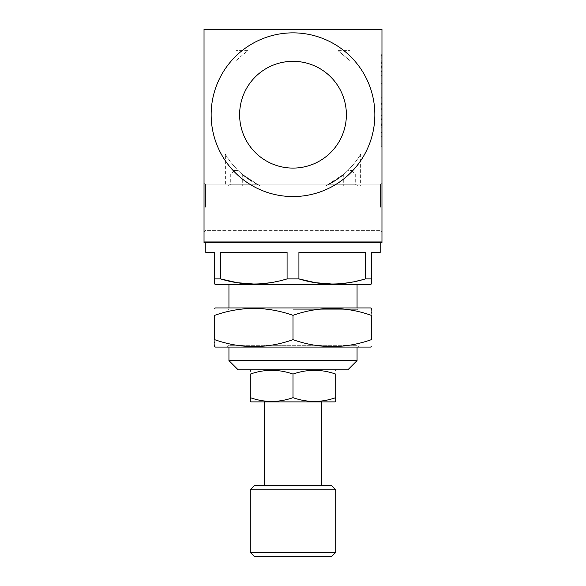 <?xml version="1.0" encoding="UTF-8"?>
<svg xmlns="http://www.w3.org/2000/svg" width="586" height="586" viewBox="0 0 586 586"><rect width="100%" height="100%" fill="white"/><g stroke="black" fill="none" stroke-linecap="round" stroke-linejoin="round"><path stroke-width="0.44" stroke-dasharray="2.93 2.2" d="M371.29 315.341C345.191 306.156 319.099 306.156 293 315.341C266.901 306.156 240.809 306.156 214.71 315.341L214.71 339.682C240.809 348.868 266.901 348.868 293 339.682C319.099 348.868 345.191 348.868 371.29 339.682L371.29 313.173M370.579 307.943L215.421 307.943M214.71 308.837L214.71 308.353M371.29 310.236L371.29 311.928M370.579 347.088L215.421 347.088M214.71 344.788L214.71 343.103M214.71 341.858L214.71 339.682M371.29 346.194L371.29 346.678M334.994 369.861L251.006 369.861L334.994 369.861M335.705 374.088C321.472 369.077 307.232 369.077 293 374.088C278.768 369.077 264.535 369.077 250.295 374.088L250.295 397.667C264.528 402.677 278.768 402.677 293 397.667C307.232 402.677 321.465 402.677 335.705 397.667L335.705 374.088M250.295 371.29L250.295 370.645M264.528 401.886L251.006 401.886M335.705 400.458L335.705 401.102M381.252 82.773L381.252 113.999L381.969 113.999L381.969 109.714L381.252 109.729L381.969 109.714L381.969 104.66L381.252 104.66L381.252 113.999L381.252 54.212L381.252 146.734L381.252 75.382L381.969 75.382L381.969 113.999L381.969 75.382L381.969 83.388L381.969 82.773L381.252 82.773L381.252 75.382L381.969 75.382L381.969 82.773M370.579 284.452L215.421 284.452M270.586 282.686L287.081 278.907L287.081 252.427L220.629 252.427L287.081 252.427L220.629 252.427L220.629 278.907L214.71 278.907L214.71 284.042M261.473 283.756L253.855 284.042M287.081 278.907L298.919 278.907L298.919 252.427L365.371 252.427L298.919 252.427L365.371 252.427L365.371 278.907L348.882 282.686M339.763 283.756L332.145 284.042M365.371 278.907L371.29 278.907L371.29 284.042M381.252 118.035L381.252 115.42L381.969 115.42L381.252 115.42L381.969 115.42L381.969 117.998L381.252 117.998L381.252 115.42L381.252 145.313L381.252 115.42L381.969 115.42L381.969 118.035L381.252 118.035L381.252 123.06L381.252 117.998L381.969 117.998L381.969 123.06L381.252 123.06L381.252 124.342L381.252 119.478L381.252 141.043L381.252 119.419L381.252 124.342L381.252 123.06L381.969 123.06L381.969 124.342L381.969 118.035M293 397.667L293 374.088M381.252 132.487L381.969 132.487L381.969 118.255L381.969 132.487L381.969 118.255L381.969 131.066L381.252 131.066L381.252 127.916L381.969 127.916L381.252 127.916L381.252 132.487L381.969 132.487L381.252 132.487L381.252 118.255L381.252 119.676L381.969 119.676L381.252 119.676L381.252 132.487L381.252 118.255L381.969 118.255L381.252 118.255L381.969 118.255L381.252 118.255L381.252 131.066L381.969 131.066L381.969 132.487M228.943 284.452L357.057 284.452L228.943 284.452M205.459 207.232L205.459 184.099L205.459 207.232M380.541 207.232L380.541 184.099L380.541 207.232M264.528 485.53L321.472 485.53L264.528 485.53M381.252 108.212L381.252 97.708L381.252 108.3L381.252 103.378L381.252 108.212L381.969 108.212L381.969 97.708L381.969 108.212M381.252 98.17L381.969 98.17M204.031 207.232L204.031 182.678L204.031 207.232M381.252 62.343L381.969 62.343L381.969 73.961L381.252 73.961L381.969 73.961L381.969 113.999L381.969 109.663L381.252 109.663L381.252 104.66L381.969 104.66L381.969 109.663M331.434 556.7L254.566 556.7M381.252 66.57L381.969 66.57L381.969 62.343M381.252 63.347L381.969 63.347M335.705 489.801L250.295 489.801M331.434 485.53L254.566 485.53M214.71 278.907L214.71 252.427L205.811 252.427M381.969 145.313L381.969 115.42L381.969 145.313L381.252 145.313L381.969 145.313M381.969 119.427L381.969 141.043L381.969 119.427L381.252 119.419L381.969 119.427M380.189 252.427L371.29 252.427L371.29 278.907M381.969 66.57L381.969 73.961L381.252 73.961L381.969 73.961L381.969 113.999L381.969 54.212L381.252 54.212L381.969 54.212L381.969 113.999L381.252 113.999L381.969 113.999L381.969 115.42L381.252 115.42L381.969 115.42L381.252 115.42L381.969 115.42L381.969 146.734L381.252 146.734L381.969 146.734L381.969 113.999L381.252 113.999L381.969 113.999L381.252 113.999L381.969 113.999L381.969 55.633L381.969 113.999L381.252 113.999L381.969 113.999L381.252 113.999L381.969 113.999L381.252 113.999L381.252 109.663M381.252 74.671L381.252 81.967L381.252 74.671L381.969 74.671L381.969 81.967L381.969 71.448L381.252 71.448M381.252 125.763L381.252 136.355L381.252 125.763L381.969 125.763L381.969 136.355L381.969 125.763M381.969 29.3L204.031 29.3L204.031 242.816L381.969 242.816L381.969 29.3M374.85 114.71A81.85 81.85 0 0 1 252.075 185.594A81.85 81.85 0 0 1 252.075 43.825A81.85 81.85 0 0 1 374.85 114.71A81.85 81.85 0 0 1 252.075 185.594A81.85 81.85 0 0 1 252.075 43.825A81.85 81.85 0 0 1 374.85 114.71M381.252 103.378L381.969 103.378L381.252 103.378M293 61.325A53.377 53.377 0 0 1 339.228 141.394A53.377 53.377 0 0 1 246.772 141.394A53.377 53.377 0 0 1 293 61.325A53.377 53.377 0 0 1 339.228 141.394A53.377 53.377 0 0 1 246.772 141.394A53.377 53.377 0 0 1 293 61.325A53.377 53.377 0 0 0 246.772 141.394A53.377 53.377 0 0 0 339.228 141.394A53.377 53.377 0 0 0 293 61.325M381.252 124.342L381.969 124.342L381.252 124.342M211.15 114.71A81.85 81.85 0 0 0 333.925 185.594A81.85 81.85 0 0 0 333.925 43.825A81.85 81.85 0 0 0 211.15 114.71M381.252 55.633L381.969 55.633L381.252 55.633M204.031 231.785L204.031 182.678L204.031 231.785L205.459 230.364L380.541 230.364L381.969 231.785L381.969 182.678L381.969 231.785L381.969 182.678L381.969 231.785L380.541 230.364L205.459 230.364L204.031 231.785M293 307.943L227.163 307.943L293 307.943M293 309.723L357.057 309.723L293 309.723M381.252 97.708L381.969 97.708M381.252 108.278L381.969 108.278M381.969 136.355L381.252 136.355M358.837 347.088L227.163 347.088L358.837 347.088L357.057 345.308L228.943 345.308L228.943 347.088M335.705 552.43L250.295 552.43M204.389 241.747L381.611 241.747L204.389 241.747L204.389 242.816L381.611 242.816L204.389 242.816M205.811 241.747L380.189 241.747L205.811 241.747L205.811 242.816M357.057 360.61L228.943 360.61M347.806 369.861L238.194 369.861M381.252 119.478L381.969 119.478M381.252 127.023L381.969 127.023M381.252 125.646L381.969 125.646M381.252 75.382L381.969 75.382L381.252 75.382M381.252 127.748L381.969 127.748M381.252 141.043L381.969 141.043M381.252 123.793L381.969 123.793M381.252 77.894L381.969 77.894L381.969 74.671M293 339.682L293 315.341M228.943 307.943L228.943 309.723L227.163 307.943M381.252 125.177L381.969 125.177M381.252 85.996L381.969 85.996M381.969 77.894L381.969 71.448M227.163 347.088L228.943 345.308L357.057 345.308L357.057 347.088M381.252 86.999L381.969 86.999M347.842 170.577L343.967 174.137L355.277 174.137L343.967 174.137L347.842 170.577L351.717 170.577L347.842 170.577M327.852 184.81L357.057 184.81L327.852 184.81L355.277 184.81L327.852 184.81L343.967 174.137L325.618 185.879L360.617 185.879L325.618 185.879C346.831 177.075 359.958 155.883 360.617 154.177C359.95 155.898 346.831 177.075 325.618 185.879C346.831 177.075 359.958 155.883 360.617 154.177C359.95 155.898 346.831 177.075 325.618 185.879L358.127 185.879L325.618 185.879L327.852 184.81M258.148 184.81L260.382 185.879L227.873 185.879L260.382 185.879L258.148 184.81L228.943 184.81L258.148 184.81L242.033 174.137L238.158 170.577L234.283 170.577L238.158 170.577L242.033 174.137L258.148 184.81L230.723 184.81L258.148 184.81M225.383 154.177C226.028 155.869 239.154 177.067 260.382 185.879C239.161 177.075 226.028 155.869 225.383 154.177L225.383 185.879L260.382 185.879L225.383 185.879M242.033 174.137L230.723 174.137L242.033 174.137M338.012 50.652L349.937 50.652L338.012 50.652C353.666 63.771 353.666 63.771 338.012 50.652C353.666 63.771 353.666 63.771 338.012 50.652M247.988 50.652L236.063 50.652L247.988 50.652C240.355 56.674 236.385 60.116 236.063 60.973C236.385 60.116 240.355 56.681 247.988 50.652M325.618 185.879C337.148 179.499 343.184 175.654 343.711 174.357C343.154 175.675 337.126 179.514 325.618 185.879C337.148 179.499 343.184 175.654 343.711 174.357C343.154 175.675 337.126 179.514 325.618 185.879L343.711 185.879L325.618 185.879M260.382 185.879C248.86 179.506 242.831 175.661 242.289 174.357C242.831 175.661 248.86 179.506 260.382 185.879L242.289 185.879L260.382 185.879M381.969 125.712L381.252 125.712M381.969 124.715L381.252 124.715M205.459 184.099L380.541 184.099L381.969 182.678L380.541 184.099L205.459 184.099L204.031 182.678L205.459 184.099M381.252 83.388L381.969 83.388M357.057 307.943L357.057 309.723L358.837 307.943M381.252 65.954L381.969 65.954M381.969 108.3L381.252 108.3M381.252 131.066L381.969 131.066M381.969 67.375L381.252 67.375M381.969 81.967L381.252 81.967M381.611 241.747L381.611 242.816M380.189 241.747L380.189 242.816M351.717 170.577L355.277 174.137L355.277 184.81M360.617 154.177L360.617 185.879M357.057 184.81L358.127 185.879M228.943 184.81L227.873 185.879M234.283 170.577L230.723 174.137L230.723 184.81M349.937 50.652L349.937 60.973M236.063 50.652L236.063 60.973M343.711 174.357L343.711 185.879M242.289 174.357L242.289 185.879"/><path stroke-width="0.88" d="M214.71 308.353L215.421 307.943L370.579 307.943L371.29 308.353L371.29 310.236M214.71 315.341C214.71 306.156 214.71 306.156 214.71 315.341C214.71 306.156 214.71 306.156 214.71 315.341C240.809 306.156 266.901 306.156 293 315.341C319.099 306.156 345.191 306.156 371.29 315.341C371.29 306.156 371.29 306.156 371.29 315.341L371.29 339.682C345.191 348.868 319.099 348.868 293 339.682C266.901 348.868 240.809 348.868 214.71 339.682C214.71 348.868 214.71 348.868 214.71 339.682L214.71 315.341M371.29 311.928L371.29 313.173M214.71 344.788L214.71 346.678L215.421 347.088L370.579 347.088L371.29 346.678M214.71 343.103L214.71 341.858M371.29 339.682C371.29 348.868 371.29 348.868 371.29 339.682C371.29 348.868 371.29 348.868 371.29 339.682M334.994 369.861L335.705 370.271M250.295 370.645L250.295 371.29M250.295 400.436L250.295 374.088C264.528 369.077 278.768 369.077 293 374.088C307.232 369.077 321.465 369.077 335.705 374.088L335.705 400.458M335.705 401.102L335.705 397.667C321.472 402.677 307.232 402.677 293 397.667C278.768 402.677 264.535 402.677 250.295 397.667L250.295 400.472M264.528 485.53L264.528 401.886L334.994 401.886L251.006 401.886L250.295 401.476M214.71 284.042L214.71 278.907L220.629 278.907C242.663 285.704 264.821 285.704 287.081 278.907L298.919 278.907C320.952 285.704 343.11 285.704 365.371 278.907L371.29 278.907L371.29 284.042L370.579 284.452L215.421 284.452L214.71 284.042M270.586 282.686L261.473 283.756M253.855 284.042L237.162 282.694L220.629 278.907L220.629 252.427L287.081 252.427L287.081 278.907M348.882 282.686L339.763 283.756M332.145 284.042L315.451 282.694L298.919 278.907L298.919 252.427L365.371 252.427L365.371 278.907M250.295 552.43L254.566 556.7L331.434 556.7L335.705 552.43L250.295 552.43L250.295 489.801L335.705 489.801L335.705 552.43M250.295 489.801L254.566 485.53L331.434 485.53L335.705 489.801M205.811 242.816L205.811 252.427L214.71 252.427L214.71 278.907M371.29 278.907L371.29 252.427L380.189 252.427L380.189 242.816M293 339.682L293 315.341M211.15 114.71A81.85 81.85 0 0 0 333.925 185.594A81.85 81.85 0 0 0 333.925 43.825A81.85 81.85 0 0 0 211.15 114.71M293 61.325A53.377 53.377 0 0 0 246.772 141.394A53.377 53.377 0 0 0 339.228 141.394A53.377 53.377 0 0 0 293 61.325M204.031 29.3L204.031 242.816L381.969 242.816L381.969 29.3L204.031 29.3M228.943 360.61L357.057 360.61L347.806 369.861L238.194 369.861L228.943 360.61L228.943 347.088M293 397.667L293 374.088M228.943 284.452L228.943 307.943M251.006 369.861L250.295 370.271M334.994 401.886L335.705 401.476M321.472 401.886L321.472 485.53M357.057 284.452L357.057 307.943M357.057 347.088L357.057 360.61"/></g></svg>

